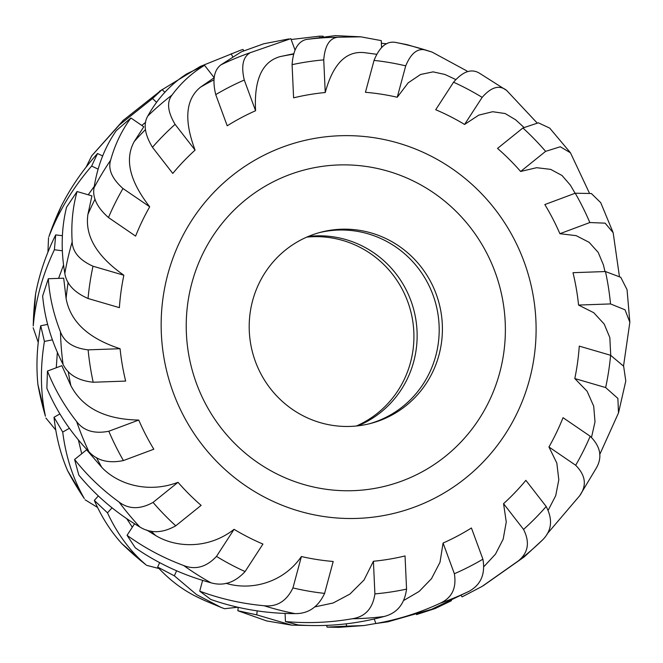 <?xml version="1.0" encoding="UTF-8"?>
<svg xmlns="http://www.w3.org/2000/svg" width="663" height="663" viewBox="0 0 663 663"><rect width="100%" height="100%" fill="white"/><g stroke="black" fill="none" stroke-linecap="round" stroke-linejoin="round"><path stroke-width="0.99" d="M369.324 423.781A98.804 96.458 75.3 0 0 426.524 280.839A98.804 96.458 75.3 0 0 319.06 232.696M429.74 279.993A98.804 96.458 75.3 0 0 320.668 232.265A98.804 96.458 75.3 0 0 261.86 375.639A98.804 96.458 75.3 0 0 370.932 423.375A98.804 96.458 75.3 0 0 429.74 279.993M207.154 406.809A163.197 159.327 75.3 0 0 424.801 470.34A163.197 159.327 75.3 0 0 484.446 248.824A163.197 159.327 75.3 0 0 266.799 185.292A163.197 159.327 75.3 0 0 207.154 406.809M520.629 171.477L545.608 151.363L560.285 146.763L570.47 152.805L549.718 128.116L538.364 122.812L522.9 127.984L497.523 148.413A235.738 230.144 -104.7 0 1 520.629 171.477L536.616 167.698L550.663 169.372L562.017 175.488L570.354 185.126L575.094 193.264M536.931 122.771L506.665 90.458L479.432 73.195C471.509 68.364 462.89 71.372 453.567 82.212L435.715 109.727A235.738 230.144 -104.7 0 1 464.581 124.453L478.785 115.122L492.659 111.716L505.14 113.53L515.657 119.812L523.811 127.279M466.76 71.919L467.001 71.016L432.052 52.07L426.276 50.247A291.231 284.319 75.3 0 0 395.264 42.357C386.595 40.949 379.518 46.957 374.04 60.399L365.446 92.298A235.738 230.144 -104.7 0 1 397.253 97.254L408.184 82.834L420.574 74.48L433.088 71.869L444.939 74.471L455.597 79.477M381.573 47.429L381.266 40.617L360.813 36.83L337.956 37.227A291.231 284.319 75.3 0 0 306.182 39.482C297.853 41.57 293.154 49.965 292.085 64.667L293.601 97.834A235.738 230.144 -104.7 0 1 325.235 92.522C333.157 63.457 346.558 50.206 365.437 52.775M294.994 49.949L290.842 38.661L250.341 52.667A291.231 284.319 75.3 0 0 220.92 64.85C213.958 70.17 212.235 80.09 215.74 94.61L227.21 125.796A235.738 230.144 -104.7 0 1 255.578 110.738C253.946 79.726 262.125 61.684 280.118 56.612L293.494 53.786M147.816 115.975C157.753 98.215 170.756 84.16 186.85 73.817L204.569 65.322C191.905 72.93 181.049 82.842 171.999 95.058A291.231 284.319 75.3 0 0 147.816 115.975C143.142 123.948 144.691 134.382 152.465 147.285L172.778 173.433A235.738 230.144 -104.7 0 1 195.088 150.111C183.825 120.252 185.607 99.284 200.441 87.209L214.19 77.704M94.03 187.844C92.323 197.632 97.13 207.536 108.467 217.539L135.617 236.103A235.738 230.144 -104.7 0 1 149.705 206.79C129.658 181.065 124.495 159.319 134.216 141.559L143.772 126.79L130.909 117.997C121.735 130.454 114.972 144.542 110.613 160.247A291.231 284.319 75.3 0 0 94.03 187.844C97.403 166.231 104.804 147.169 116.24 130.669L130.909 117.997M64.833 273.438C66.474 284.029 74.206 292.383 88.038 298.499L119.381 307.649A235.738 230.144 -104.7 0 1 123.857 275.228C96.748 256.225 84.765 235.929 87.922 214.348L91.917 195.867L77.074 191.532C72.665 207.519 71.04 224.293 72.184 241.854A291.231 284.319 75.3 0 0 64.833 273.438C60.814 250.216 61.394 228.138 66.557 207.229L77.074 191.532M63.068 364.377C68.132 374.661 78.176 380.62 93.193 382.244L125.655 381.084A235.738 230.144 -104.7 0 1 120.078 348.713C88.312 338.362 70.311 321.605 66.093 298.441L63.689 278.187L48.316 278.733C49.501 296.576 53.554 314.303 60.474 331.898A291.231 284.319 75.3 0 0 63.068 364.377C51.565 341.942 44.761 319.143 42.647 295.996L48.316 278.733M88.917 451.743C97.13 460.669 108.633 463.603 123.417 460.561L153.816 449.216A235.738 230.144 -104.7 0 1 149.051 440.994A235.738 230.144 -104.7 0 1 138.741 420.069C105.177 419.447 82.552 407.96 70.858 385.626L61.858 365.678L47.463 371.056C54.507 388.916 64.236 405.748 76.635 421.56A291.231 284.319 75.3 0 0 88.917 451.743C70.568 432.425 56.554 411.275 46.866 388.286L47.463 371.056M559.904 233.708L589.838 222.536L605.128 223.158L613.159 232.696L600.719 202.646L591.355 193.521L575.235 193.215L544.829 204.569A235.738 230.144 -104.7 0 1 549.602 212.79A235.738 230.144 -104.7 0 1 559.904 233.708L576.222 235.663L589.142 242.335L598.225 252.446L603.446 264.993L604.979 271.557M139.852 527.002C150.634 533.624 162.601 533.226 175.753 525.8L201.121 505.372A235.738 230.144 -104.7 0 1 178.016 482.308C148.156 493.703 117.815 484.371 101.762 467.349L86.613 449.796L74.596 459.467C87.193 475.487 102.019 489.684 119.075 502.057A291.231 284.319 75.3 0 0 139.852 527.002C115.959 512.822 95.605 495.51 78.798 475.064L74.596 459.467M210.875 582.777C183.286 575.252 158.092 563.608 135.31 547.845L127.056 535.306C144.368 547.829 163.231 557.898 183.651 565.514A291.231 284.319 75.3 0 0 210.875 582.777C223.406 586.399 234.81 582.661 245.078 571.564L262.938 544.058A235.738 230.144 -104.7 0 1 234.064 529.323C208.978 549.055 176.731 548.177 155.78 535.621L146.697 530.035M295.052 613.615C265.971 613.615 237.909 608.899 210.875 599.493L199.712 591.164C220.423 598.846 241.854 603.703 264.031 605.725A291.231 284.319 75.3 0 0 295.052 613.615C308.32 613.814 318.174 607.068 324.613 593.385L333.199 561.478A235.738 230.144 -104.7 0 1 301.392 556.53C283.341 582.702 251.857 590.501 227.608 583.763L225.992 583.324M384.126 616.491C355.907 624.14 327.232 626.958 298.093 624.952L285.455 621.562C307.914 623.551 330.215 622.615 352.351 618.745A291.231 284.319 75.3 0 0 384.126 616.491C397.062 613.192 404.546 604.068 406.56 589.109L405.043 555.942A235.738 230.144 -104.7 0 1 373.41 561.254L364.02 580.026L349.915 594.081L333.141 602.999L315.066 606.852M388.435 621.737L375.88 623.518C398.289 619.532 419.646 612.794 439.975 603.305A291.231 284.319 75.3 0 0 469.387 591.123C480.957 584.592 485.465 573.943 482.913 559.174L471.434 527.988A235.738 230.144 -104.7 0 1 443.075 543.038L440 562.282L431.489 578.691L419.14 591.437L404.14 600.222M461.241 595.697L462.144 596.857L482.1 586.407L518.309 560.915A291.231 284.319 75.3 0 0 542.491 540.005C551.773 530.814 553.008 519.651 546.179 506.499L525.875 480.344A235.738 230.144 -104.7 0 1 503.557 503.665L506.259 521.972L503.176 539.176L495.485 554.144L484.197 566.31M546.958 534.121L579.694 495.725L596.277 468.128C602.601 457.122 600.57 446.497 590.186 436.237L563.028 417.682A235.738 230.144 -104.7 0 1 548.947 446.986L556.829 463.097L558.81 479.78L555.718 495.659L548.342 509.946M574.796 378.556L605.642 387.557L617.883 398.422L618.504 412.908L625.789 381.01L623.643 366.216L610.606 355.277L579.263 346.127A235.738 230.144 -104.7 0 1 574.796 378.556L587.128 391.269L593.716 406.228L595.001 421.892L591.545 437.257M578.567 305.063L610.524 303.927L625.018 309.795L629.85 322.268L627.057 289.706L620.775 277.316L605.46 271.54L572.998 272.692A235.738 230.144 -104.7 0 1 578.567 305.063L593.766 312.721L604.2 324.066L609.836 337.616L610.731 355.31M202.091 580.216L202.571 580.548M126.724 518.648L132.31 527.226M78.35 439.826L81.706 453.741M57.358 352.31L56.264 367.766M63.565 264.976L58.584 278.369M94.262 186.402L88.204 194.781M145.669 122.282L141.799 125.44M214.306 76.817L213.71 77.09M356.396 426.002A98.804 96.458 75.3 0 0 401.256 287.485A98.804 96.458 75.3 0 0 306.712 237.13M358.07 425.812A98.804 96.458 75.3 0 0 404.471 286.64A98.804 96.458 75.3 0 0 308.262 236.467M416.463 614.593L435.21 608.518L434.928 607.996M451.462 600.695L435.21 608.518M443.075 543.038L454.37 573.735C456.691 588.139 451.893 597.993 439.975 603.305M469.387 591.123L431.555 609.322L387.656 621.894M374.205 618.969L375.88 623.518M503.557 503.665L523.546 529.405C530.044 542.276 528.295 552.776 518.309 560.915M542.491 540.005L524.151 556.945L483.054 585.843M548.947 446.986L575.675 465.26C585.661 475.338 586.995 485.498 579.694 495.725M599.675 454.652L618.504 412.908M623.535 366.009L629.85 322.268M619.366 276.081L613.159 232.696M589.233 192.718L570.47 152.805M464.581 124.453L482.158 97.37C491.291 86.928 499.463 84.624 506.665 90.458M397.253 97.254L405.715 65.852C411.143 52.841 417.997 47.645 426.276 50.247M395.264 42.357L407.157 44.678L432.052 52.07M325.235 92.522L323.743 59.877C324.887 45.598 329.627 38.048 337.956 37.227M306.182 39.482L335.246 35.62L360.813 36.83M255.578 110.738L244.282 80.041C240.976 65.902 242.998 56.778 250.341 52.667M220.92 64.85L241.315 51.83L263.882 43.733M195.088 150.111L175.098 124.371C167.623 111.765 166.595 101.994 171.999 95.058M214.149 77.654L204.569 65.322M149.705 206.79L122.97 188.524C112.006 178.695 107.887 169.272 110.613 160.247M123.857 275.228L93.002 266.219C79.577 260.153 72.64 252.031 72.184 241.854M120.078 348.713L88.121 349.857C73.502 348.15 64.286 342.166 60.474 331.898M138.741 420.069L108.815 431.24C94.378 434.074 83.654 430.851 76.635 421.56M178.016 482.308L153.045 502.413C140.158 509.524 128.837 509.408 119.075 502.057M234.064 529.323L216.486 556.406C206.375 567.114 195.428 570.147 183.651 565.514M134.548 523.77L127.056 535.306M301.392 556.53L292.938 587.932C286.524 601.192 276.894 607.126 264.031 605.725M202.621 580.382L199.712 591.164M373.41 561.254L374.902 593.899C372.78 608.443 365.263 616.723 352.351 618.745M285.082 613.424L285.455 621.562M381.382 43.244L386.786 43.791M319.781 36.664L319.682 36.15L323.246 36.233M291.156 39.515L319.682 36.15M243.711 50.686L243.031 49.46L240.71 50.173L200.301 66.433L240.71 50.173M232.68 56.587L231.114 53.769M159.485 91.312L200.301 66.433M164.88 92.273L162.07 89.621L122.796 120.707M156.584 102.342L152.54 98.53L162.07 89.621M86.091 167.159L91.701 155.846L119.439 124.901L152.54 98.53M48.921 236.583L61.037 206.624A291.231 284.319 75.3 0 0 48.921 236.583C58.709 211.224 72.955 187.72 91.643 166.065L97.527 153.518C82.726 170.001 70.568 187.704 61.037 206.624M102.666 155.954L97.527 153.518M98.141 169.148L91.643 166.065M48.523 237.677L47.943 252.131M33.241 325.947L35.653 293.518A291.231 284.319 75.3 0 0 33.241 325.947C35.504 300.173 42.556 274.78 54.391 249.76L55.709 234.884C46.161 254.095 39.473 273.645 35.653 293.518M62.388 235.721L55.709 234.884M62.355 250.763L54.391 249.76M33.15 327.746L38.239 342.431M45.432 416.215L37.907 384.49A291.231 284.319 75.3 0 0 45.432 416.215C40.443 392.413 40.103 367.484 44.421 341.42L40.725 325.765C36.971 345.929 36.026 365.504 37.907 384.49M47.637 324.389L40.725 325.765M52.418 339.829L44.421 341.42M45.896 418.03L55.758 430.005M84.3 498.543L67.576 470.631A291.231 284.319 75.3 0 0 84.3 498.543C73.038 478.918 65.844 456.766 62.72 432.077L54.026 417.259C56.048 436.494 60.565 454.288 67.576 470.631M59.91 413.911L54.026 417.259M69.408 428.265L62.72 432.077M85.088 499.786L97.56 507.435M146.042 564.876L121.743 543.511A291.231 284.319 75.3 0 0 146.042 564.876C130.097 551.226 117.252 533.881 107.489 512.847L94.32 500.408C101.538 516.941 110.68 531.303 121.743 543.511M98.339 495.949L94.32 500.408M112.039 507.808L107.489 512.847M146.606 565.332L159.029 568.547M205.497 600.918L195.129 595.987A291.231 284.319 75.3 0 0 205.497 600.918L221.069 607.416L196.513 594.578L174.352 575.832L157.661 567.08C168.982 579.387 181.471 589.026 195.129 595.987M159.634 562.638L157.661 567.08M176.607 570.777L174.352 575.832M237.702 607.217L224.616 608.717L221.069 607.416M238.216 607.333L237.843 610.739L266.708 620.941M257.194 610.863L256.763 614.866L237.843 610.739M313.947 625.582L291.712 625.151L256.763 614.866M326.668 625.375L327.025 627.123L338.859 627.372M346.177 623.825L346.65 626.129L327.025 627.123M375.871 623.485L363.921 625.557L346.65 626.129M511.521 234.271A191.731 187.181 75.3 0 0 255.819 159.626A191.731 187.181 75.3 0 0 185.739 419.878A191.731 187.181 75.3 0 0 441.45 494.515A191.731 187.181 75.3 0 0 511.521 234.271M293.361 54.2A279.338 272.708 75.3 0 0 280.118 56.612M213.851 79.908A279.338 272.708 75.3 0 0 200.441 87.209M145.47 129.592A279.338 272.708 75.3 0 0 134.216 141.559M95.082 199.14A279.338 272.708 75.3 0 0 87.922 214.348M68.156 282.38A279.338 272.708 75.3 0 0 66.093 298.441M68.248 371.495A279.338 272.708 75.3 0 0 70.858 385.626M96.466 457.553A279.338 272.708 75.3 0 0 100.519 465.119A279.338 272.708 75.3 0 0 101.762 467.349M150.99 531.088A279.338 272.708 75.3 0 0 155.78 535.621M226.473 583.233A279.338 272.708 75.3 0 0 227.608 583.763M482.913 559.174A268.407 262.034 -104.7 0 1 454.37 573.735M546.179 506.499A268.407 262.034 -104.7 0 1 523.546 529.405M590.186 436.237A268.407 262.034 -104.7 0 1 575.675 465.26M610.606 355.277A268.407 262.034 -104.7 0 1 605.642 387.557M605.46 271.54A268.407 262.034 -104.7 0 1 610.524 303.927M575.235 193.215A268.407 262.034 -104.7 0 1 589.838 222.536M522.9 127.984A268.407 262.034 -104.7 0 1 545.608 151.363M453.567 82.212A268.407 262.034 -104.7 0 1 482.158 97.37M374.04 60.399A268.407 262.034 -104.7 0 1 405.715 65.852M292.085 64.667A268.407 262.034 -104.7 0 1 323.743 59.877M215.74 94.61A268.407 262.034 -104.7 0 1 244.282 80.041M152.465 147.285A268.407 262.034 -104.7 0 1 175.098 124.371M108.467 217.539A268.407 262.034 -104.7 0 1 122.97 188.524M88.038 298.499A268.407 262.034 -104.7 0 1 93.002 266.219M93.193 382.244A268.407 262.034 -104.7 0 1 88.121 349.857M123.417 460.561A268.407 262.034 -104.7 0 1 108.815 431.24M175.753 525.8A268.407 262.034 -104.7 0 1 153.045 502.413M245.078 571.564A268.407 262.034 -104.7 0 1 216.486 556.406M324.613 593.385A268.407 262.034 -104.7 0 1 292.938 587.932M406.56 589.109A268.407 262.034 -104.7 0 1 374.902 593.899M376.451 54.267L364.816 52.7M263.708 43.775L288.819 38.943M91.701 155.846L123.641 119.895M291.712 625.151L266.335 620.866M363.921 625.557L338.445 627.38"/></g></svg>

